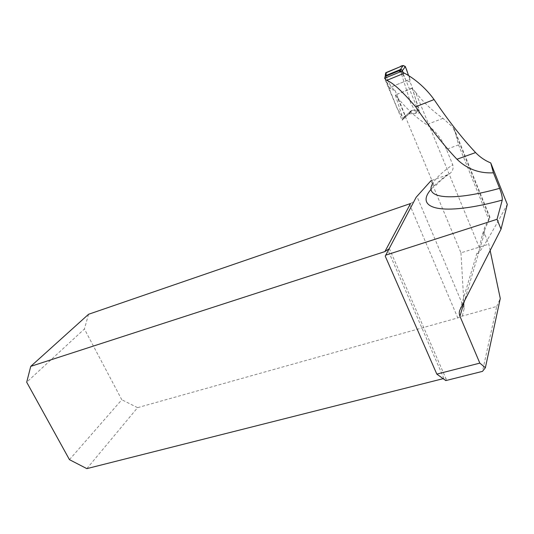 <?xml version="1.0" encoding="UTF-8"?>
<svg xmlns="http://www.w3.org/2000/svg" width="534" height="534" viewBox="0 0 534 534"><rect width="100%" height="100%" fill="white"/><g stroke="black" fill="none" stroke-linecap="round" stroke-linejoin="round"><path stroke-width="0.4" stroke-dasharray="2.67 2" d="M479.378 247.676L415.459 92.162L412.201 88.29L419.15 109.904L419.19 112.968L402.743 72.524M415.459 92.162C423.449 102.308 432.64 111.045 443.026 118.354L453.046 127.466L454.561 129.669L458.552 144.914L446.431 149.333L452.732 164.739C442.86 171.568 436.285 177.662 432.987 183.028L397.316 97.322C405.753 107.961 415.505 117.059 426.566 124.616C434.763 129.989 441.384 138.226 446.431 149.333M488.73 219.334L489.972 217.218L481.668 237.41L484.592 227.624L488.73 219.334L458.552 144.914M460.121 309.52L476.975 253.116L479.178 251.053L479.332 247.589L481.668 237.41M476.975 253.116C477.87 256.287 487.976 240.053 507.3 204.422M412.328 87.97L395.334 94.979L402.85 118.421L402.095 120.217L384.941 78.131M395.4 94.825L397.316 97.322M431.906 180.419L448.386 174.491C452.365 172.248 453.807 168.998 452.732 164.739M86.842 468.632L137.585 407.656L457.798 317.91L462.25 316.121L496.713 306.456L482.482 371.37M445.803 380.588L446.204 379.193C446.277 378.392 445.51 378.159 443.908 378.486L443.153 378.673M385.234 256.14L388.959 248.864M490.152 250.539L488.81 244.158L484.398 233.345L484.592 227.624M496.713 306.456L500.278 298.493M430.931 180.759L460.955 252.829L488.81 244.158M460.955 252.829L464.206 308.412L462.25 316.121M412.201 88.29L395.334 94.979M402.095 120.217L408.71 114.169L404.091 118.388L405.974 115.564L411.247 110.685L402.85 118.421M411.247 110.685L411.874 110.411L408.71 114.169L411.247 110.685M419.15 109.904L411.874 110.411L418.042 110.024L415.492 113.315L409.344 113.889L419.19 112.968M409.344 113.889L411.874 110.411L409.344 113.889M410.566 203.521C413.456 201.992 415.325 199.903 416.173 197.24M69.46 459.661L121.792 399.752L84.405 328.984L26.7 382.211M137.585 407.656L121.792 399.752M88.557 314.279L84.405 328.984M401.568 74.299L410.666 103.029L415.946 112.574L418.496 109.29L411.854 85.967L409.832 81.909L409.952 79.312L391.015 87.002L395.06 90.466L389.987 89.024L385.201 77.971L385.308 76.362M395.08 90.493L405.126 115.397L403.223 118.228L397.082 108.235L384.7 78.678L385.221 78.017M405.974 115.564L405.126 115.397M418.496 109.29L418.042 110.024M385.288 74.767L391.015 87.002L389.987 89.024M402.502 73.919L406.307 80.828L409.832 81.909M401.588 71.322L401.234 71.616L402.376 73.692M401.201 71.549L400.827 71.943L401.488 74.059M385.775 75.808L391.048 86.915L402.316 82.41C405.686 80.707 412.054 80.267 408.55 75.488L409.952 79.312L406.307 80.828M415.492 113.315L415.946 112.574M403.223 118.228L404.091 118.388M385.234 76.455L385.314 77.637M385.361 76.295L385.201 77.971M385.722 75.695L385.488 73.045M489.691 217.925L453.046 127.466M431.152 189.236C434.776 184.864 440.036 180.165 446.931 175.132M389.293 248.443L446.204 379.193M484.398 233.345L464.44 301.036M464.206 308.412L416.981 196.499M443.908 378.486L388.111 250.466M409.391 203.955L457.798 317.91M443.026 118.354L426.566 124.616M448.386 174.491C442.506 178.877 438.307 182.561 435.797 185.538C435.016 187.14 434.082 186.306 432.987 183.028M411.5 110.511L408.964 113.996L411.5 110.511M489.972 217.218L454.527 129.682M405.913 115.611L404.031 118.441M415.732 113.235L418.282 109.944"/><path stroke-width="0.8" d="M431.906 180.419L430.931 180.759L416.173 197.24L385.234 256.14L436.819 374.107L479.826 363.12L459.954 316.262C459.013 313.939 459.066 311.689 460.121 309.52L501.026 229.186L507.3 204.422L490.746 162.93C485.012 160.594 479.959 157.143 475.594 152.577C462.157 138.286 448.313 120.611 434.069 99.564C422.548 83.498 408.069 74.98 404.318 73.171L386.656 80.42C392.31 82.203 401.975 90.987 415.639 106.773L434.069 99.564M402.743 72.524L402.182 71.075L403.938 73.051M432.987 183.028C423.255 197.854 449.161 202.326 499.63 188.342L493.436 172.822C479.238 173.537 467.076 169.011 456.95 159.245C443.614 145.215 429.843 127.726 415.639 106.773M402.182 71.075L384.941 78.131L386.302 80.287M499.63 188.342C501.686 193.802 502.554 197.72 502.24 200.103L497.034 219.287L385.628 255.179M501.026 229.186L497.034 219.287M479.826 363.12L485.386 367.712L482.482 371.37L445.803 380.588L436.819 374.107M443.153 378.673L86.842 468.632L69.46 459.661L26.7 382.211L30.738 366.371L88.557 314.279L410.566 203.521L384.901 251.594L30.738 366.371M490.152 250.539L500.278 298.493L485.386 367.712M388.959 248.864L384.901 251.594M490.746 162.93L493.436 172.822M385.488 73.045L399.839 66.883C405.98 62.358 406.708 71.336 408.55 75.488L405.326 66.496L402.509 70.548L401.314 69.493L400.366 69.547L403.217 65.488L386.115 72.571L386.155 75.414L400.366 69.547M400.714 71.676L398.771 70.915L385.608 76.302L385.007 76.736L384.7 78.678M403.217 65.488L405.326 66.496M385.308 76.362L385.288 74.767L386.115 72.571M386.155 75.414L385.234 76.455M386.182 75.401L385.361 76.295M401.174 71.489L400.039 70.548L399.058 70.615L400.346 69.553M502.24 200.103C441.204 216.797 413.97 208.587 431.152 189.236M464.44 301.036L459.954 316.262M388.111 250.466L387.878 249.932M456.95 159.245L475.594 152.577M402.509 70.548L401.588 71.322M386.069 75.728L385.608 76.302M404.318 73.171L386.656 80.42M385.007 76.736L385.468 76.162M401.314 69.493L400.039 70.548"/></g></svg>
